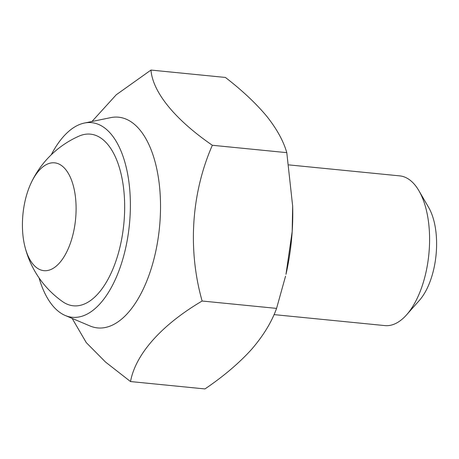 <?xml version="1.0" encoding="UTF-8"?>
<svg xmlns="http://www.w3.org/2000/svg" width="459" height="459" viewBox="0 0 459 459"><rect width="100%" height="100%" fill="white"/><g stroke="black" fill="none" stroke-linecap="round" stroke-linejoin="round"><path stroke-width="0.69" d="M285.561 276.146L276.57 308.391L202.126 301.018C187.588 249.633 191.34 193.113 212.339 145.273L286.789 152.652L292.658 206.125L292.182 231.56L285.974 274.344A135.405 66.062 -84.3 0 0 292.182 231.56A135.405 66.062 -84.3 0 0 292.676 206.722A135.405 66.062 -84.3 0 0 292.641 205.546M274.012 314.61L384.906 325.597A75.224 36.697 -84.3 0 0 406.582 314.84L419.354 300.433A56.417 27.523 -84.3 0 0 428.58 207.319L418.883 190.686A75.224 36.697 -84.3 0 0 415.051 185.103A75.224 36.697 -84.3 0 0 399.737 175.877L288.831 164.89M406.582 314.84A75.224 36.697 -84.3 0 0 418.883 190.686M276.57 308.391C271.608 322.207 263.179 335.977 251.274 349.701C238.783 363.408 223.349 376.483 204.966 388.934L130.522 381.555L105.507 362.036L86.269 342.609L72.166 318.414M202.126 301.018C161.574 324.909 135.543 354.13 130.522 381.555M51.253 154.781A97.796 47.707 95.7 0 1 84.33 123.064L110.665 117.642A105.88 51.655 95.7 0 1 159.468 227.67A105.88 51.655 95.7 0 1 90.027 325.976L65.264 315.494A97.796 47.707 95.7 0 1 52.383 305.31A97.796 47.707 95.7 0 1 39.055 277.902M212.339 145.273C175.045 119.581 152.778 92.328 150.959 70.066L225.403 77.445C242.042 90.285 255.772 103.166 266.599 116.087C276.731 128.795 283.461 140.988 286.789 152.652M91.972 121.492L116.259 94.766L150.959 70.066M84.33 123.064A97.796 47.707 95.7 0 1 129.404 224.686A97.796 47.707 95.7 0 1 65.264 315.494M65.626 169.474A54.185 26.433 -84.3 0 0 31.028 183.135A54.185 26.433 -84.3 0 0 24.786 246.127A54.185 26.433 -84.3 0 0 65.907 253.523A54.185 26.433 -84.3 0 0 65.626 169.474M24.786 246.127A95.535 95.535 0 0 0 62.585 301.62A86.258 42.079 -84.3 0 0 118.066 254.297A86.258 42.079 -84.3 0 0 107.991 144.728A86.258 42.079 -84.3 0 0 78.982 136.139A95.535 95.535 0 0 0 31.028 183.135M292.676 206.722L292.658 206.125"/></g></svg>
